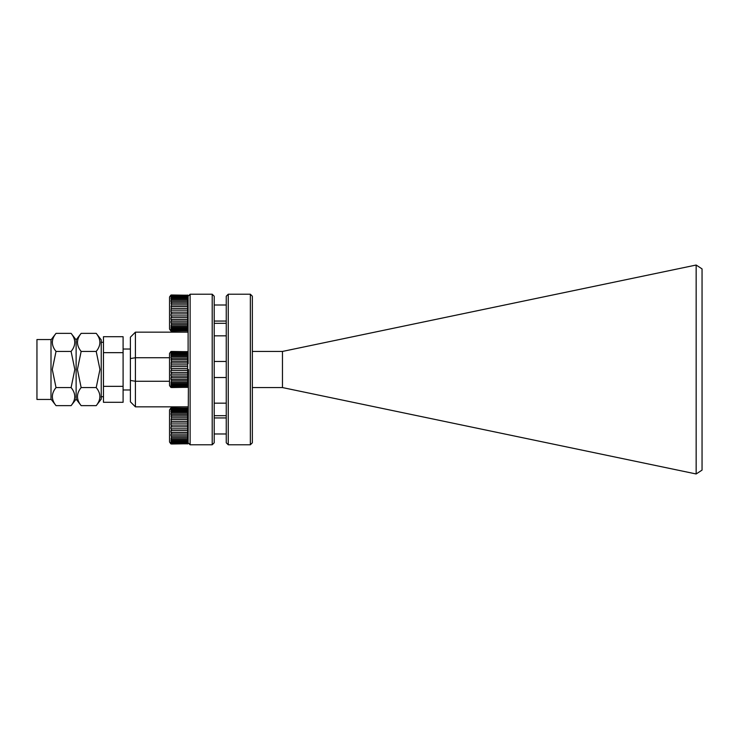 <?xml version="1.0" encoding="UTF-8"?>
<svg xmlns="http://www.w3.org/2000/svg" width="739" height="739" viewBox="0 0 739 739"><rect width="100%" height="100%" fill="white"/><g stroke="black" fill="none" stroke-linecap="round" stroke-linejoin="round"><path stroke-width="1.11" d="M181.582 332.162L175.531 332.162M101.243 396.723L103.46 396.723M101.243 342.277L103.46 342.277M103.46 386.34L103.46 336.707L123.099 336.707L123.099 402.293L103.46 402.293L103.46 386.34L123.099 386.34M123.099 389.97L130.397 389.97M123.099 349.03L130.397 349.03M96.218 405.637L101.243 399.115L101.243 339.885L96.218 333.363L81.142 333.363C76.265 339.386 76.265 345.409 81.142 351.431L77.419 369.5L81.142 387.569C76.265 393.591 76.265 399.614 81.142 405.637L96.218 405.637C101.104 399.614 101.104 393.591 96.218 387.569L81.142 387.569M99.95 342.397L99.904 343.358M96.218 387.569L99.95 369.5L96.218 351.431C101.104 345.409 101.104 339.386 96.218 333.363M51 369.5L51 339.543L36.95 339.543L36.95 399.457L51 399.457L51 369.5M56.025 351.431L52.293 369.5L56.025 387.569C51.139 393.591 51.139 399.614 56.025 405.637L71.101 405.637C75.978 399.614 75.978 393.591 71.101 387.569L74.824 369.5L71.101 351.431C75.978 345.409 75.978 339.386 71.101 333.363L56.025 333.363C51.139 339.386 51.139 345.409 56.025 351.431L71.101 351.431M52.293 342.397L52.34 341.436M81.142 405.637L76.126 399.115L76.126 339.885L71.101 333.363M77.419 342.397L77.466 341.436M228.259 369.5L228.259 444.786L250.345 444.786L250.345 294.214L228.259 294.214L228.259 369.5M250.345 294.214L252.35 296.219L252.35 442.781L250.345 444.786M228.259 444.786L226.254 442.781L226.254 296.219L228.259 294.214M187.604 313.918L187.604 312.144L171.55 312.144L171.55 313.918L171.014 313.918L171.014 315.913L171.55 315.923L171.55 317.659L171.014 317.631L171.014 319.544L171.55 319.562L171.55 321.188L171.014 321.151L171.014 322.888L171.55 322.925L171.014 328.162L171.55 329.104L171.014 329.04L171.014 329.862L171.55 330.472L171.014 330.823L171.55 331.072L187.678 330.823L187.678 313.918L171.55 313.918M170.921 330.998L169.536 329.095L169.536 296.976L170.921 295.064M188.482 369.5L188.112 442.55M187.604 370.387L187.604 368.613L171.55 368.613L171.55 370.387L171.014 370.378L171.014 372.373L171.55 372.382L171.55 374.119L171.014 374.1L171.014 376.003L171.55 376.031L171.55 377.647L171.014 377.611L171.014 379.347L171.55 379.384L171.014 384.622L171.55 385.573L171.014 385.509L171.014 386.321L171.55 386.931L171.014 387.282L171.55 387.541L187.678 387.282L187.678 370.378L171.55 370.387M170.921 387.467L169.536 385.555L169.536 353.436L170.921 351.533M187.604 426.846L187.604 425.073L171.55 425.073L171.55 426.846L171.014 426.837L171.014 428.842L171.55 428.842L171.55 430.578L171.014 430.56L171.014 432.472L171.55 432.491L171.55 434.116L171.014 434.079L171.014 435.816L171.55 435.853L171.014 441.091L171.55 442.033L171.014 441.968L171.014 442.781L171.55 443.4L171.014 443.742L171.55 444L187.678 443.742L187.678 426.837L171.55 426.846M170.921 443.927L169.536 442.024L169.536 409.905L170.921 407.993M212.204 294.214L214.208 296.219L214.208 442.781L212.204 444.786L212.204 294.214L190.117 294.214L190.117 444.786L212.204 444.786M188.112 296.45L188.112 363.708M130.397 380.456L135.413 381.259L135.413 406.838L130.397 401.822L130.397 337.178L135.413 332.162L135.413 381.259L169.536 381.259M188.112 406.838L135.413 406.838M135.413 332.162L188.112 332.162M169.536 357.741L135.413 357.741L130.397 358.544M171.014 407.993L171.55 407.919L171.014 408.177L171.55 408.519L171.014 409.138L171.014 409.951L171.55 409.886L171.014 410.838L171.014 412.011L171.55 411.956L171.55 413.147L171.014 413.193L171.014 414.681L171.55 414.634L171.014 425.082L171.55 425.073M171.55 443.4L187.604 443.4M187.604 442.846L171.55 442.846M187.678 442.781L171.014 442.781M171.55 442.033L187.604 442.033M187.604 441.146L171.55 441.146M187.678 441.091L171.014 441.091M171.55 439.964L187.604 439.964M187.604 438.781L171.55 438.781M187.678 438.726L171.014 438.726M171.55 437.285L187.604 437.285M187.604 435.853L171.55 435.853M187.678 435.816L171.014 435.816M171.55 434.116L187.604 434.116M187.604 432.491L171.55 432.491M187.678 432.472L171.014 432.472M171.55 430.578L187.604 430.578M187.604 428.842L171.55 428.842M187.678 428.842L171.014 428.842M187.604 425.073L187.678 423.087L171.014 423.087M187.678 423.087L187.604 421.341L171.55 421.341M171.55 423.077L187.604 423.077M187.604 421.341L187.678 419.456L171.014 419.456M187.678 419.456L187.604 417.812L171.55 417.812M171.55 419.429L187.604 419.429M187.604 417.812L187.678 416.112L171.014 416.112M187.678 416.112L187.604 414.634L171.55 414.634M171.55 416.075L187.604 416.075M187.604 414.634L187.678 413.193L171.014 413.193M187.678 413.193L187.604 411.956L171.55 411.956M171.55 413.147L187.604 413.147M187.604 411.956L187.678 410.838L171.014 410.838M187.678 410.838L187.604 409.886L171.55 409.886M171.55 410.773L187.604 410.773M187.604 409.886L187.678 409.138L171.014 409.138M187.678 409.138L187.604 408.519L171.55 408.519M171.55 409.073L187.604 409.073M187.604 408.519L171.014 408.177M187.678 408.177L171.55 407.919M171.55 408.104L187.604 408.104M187.604 443.816L171.55 443.816M187.678 443.742L171.014 443.742M171.014 351.533L171.55 351.459L171.014 351.718L171.55 352.06L171.014 352.679L171.014 353.491L171.55 353.427L171.014 354.369L171.014 355.551L171.55 355.496L171.55 356.678L171.014 356.734L171.014 358.221L171.55 358.175L171.014 368.622L171.55 368.613M171.55 386.931L187.604 386.931M187.604 386.386L171.55 386.386M187.678 386.321L171.014 386.321M171.55 385.573L187.604 385.573M187.604 384.686L171.55 384.686M187.678 384.622L171.014 384.622M171.55 383.504L187.604 383.504M187.604 382.312L171.55 382.312M187.678 382.266L171.014 382.266M171.55 380.825L187.604 380.825M187.604 379.384L171.55 379.384M187.678 379.347L171.014 379.347M171.55 377.647L187.604 377.647M187.604 376.031L171.55 376.031M187.678 376.003L171.014 376.003M171.55 374.119L187.604 374.119M187.604 372.382L171.55 372.382M187.678 372.373L171.014 372.373M187.604 368.613L187.678 366.618L171.014 366.618M187.678 366.618L187.604 364.881L171.55 364.881M171.55 366.618L187.604 366.618M187.604 364.881L187.678 362.988L171.014 362.988M187.678 362.988L187.604 361.343L171.55 361.343M171.55 362.969L187.604 362.969M187.604 361.343L187.678 359.644L171.014 359.644M187.678 359.644L187.604 358.175L171.55 358.175M171.55 359.607L187.604 359.607M187.604 358.175L187.678 356.734L171.014 356.734M187.678 356.734L187.604 355.496L171.55 355.496M171.55 356.678L187.604 356.678M187.604 355.496L187.678 354.369L171.014 354.369M187.678 354.369L187.604 353.427L171.55 353.427M171.55 354.314L187.604 354.314M187.604 353.427L187.678 352.679L171.014 352.679M187.678 352.679L187.604 352.06L171.55 352.06M171.55 352.605L187.604 352.605M187.604 352.06L171.014 351.718M187.678 351.718L171.55 351.459M171.55 351.644L187.604 351.644M187.604 387.356L171.55 387.356M187.678 387.282L171.014 387.282M171.014 295.064L171.55 294.99L171.014 295.249L171.55 295.6L171.014 296.21L171.014 297.032L171.55 296.958L171.014 297.909L171.014 299.092L171.55 299.027L171.55 300.219L171.014 300.265L171.014 301.761L171.55 301.706L171.014 312.154L171.55 312.144M171.55 330.472L187.604 330.472M187.604 329.927L171.55 329.927M187.678 329.862L171.014 329.862M171.55 329.104L187.604 329.104M187.604 328.218L171.55 328.218M187.678 328.162L171.014 328.162M171.55 327.035L187.604 327.035M187.604 325.853L171.55 325.853M187.678 325.807L171.014 325.807M171.55 324.356L187.604 324.356M187.604 322.925L171.55 322.925M187.678 322.888L171.014 322.888M171.55 321.188L187.604 321.188M187.604 319.562L171.55 319.562M187.678 319.544L171.014 319.544M171.55 317.659L187.604 317.659M187.604 315.923L171.55 315.923M187.678 315.913L171.014 315.913M187.604 312.144L187.678 310.158L171.014 310.158M187.678 310.158L187.604 308.412L171.55 308.412M171.55 310.149L187.604 310.149M187.604 308.412L187.678 306.528L171.014 306.528M187.678 306.528L187.604 304.884L171.55 304.884M171.55 306.509L187.604 306.509M187.604 304.884L187.678 303.184L171.014 303.184M187.678 303.184L187.604 301.706L171.55 301.706M171.55 303.147L187.604 303.147M187.604 301.706L187.678 300.265L171.014 300.265M187.678 300.265L187.604 299.027L171.55 299.027M171.55 300.219L187.604 300.219M187.604 299.027L187.678 297.909L171.014 297.909M187.678 297.909L187.604 296.958L171.55 296.958M171.55 297.854L187.604 297.854M187.604 296.958L187.678 296.21L171.014 296.21M187.678 296.21L187.604 295.6L171.55 295.6M171.55 296.145L187.604 296.145M187.604 295.6L171.014 295.249M187.678 295.249L171.55 294.99M171.55 295.184L187.604 295.184M187.604 330.887L171.55 330.887M187.678 330.823L171.014 330.823M282.464 387.569L696.156 473.967L696.156 265.033L282.464 351.431L282.464 387.569L252.35 387.569M696.203 265.061L702.05 268.894L702.05 470.106L696.203 473.939M282.464 351.431L252.35 351.431M103.46 352.66L123.099 352.66M96.218 351.431L81.142 351.431M99.95 396.603L99.904 397.564M74.824 396.603L74.778 397.564M71.101 387.569L56.025 387.569M51 339.885L56.025 333.363M76.126 339.885L81.142 333.363M214.208 323.303L226.254 323.303L214.208 323.303M214.208 321.068L226.254 321.068M214.208 377.527L226.254 377.527M214.208 403.152L226.254 403.152M214.208 433.987L226.254 433.987M190.117 444.786L188.482 443.151L187.706 443.927M187.706 295.064L188.491 295.849L190.117 294.214M214.208 417.932L226.254 417.932M214.208 415.697L226.254 415.697M214.208 361.463L226.254 361.463M214.208 305.004L226.254 305.004M214.208 335.848L226.254 335.848M76.126 399.115L71.101 405.637M51 399.115L56.025 405.637"/></g></svg>
